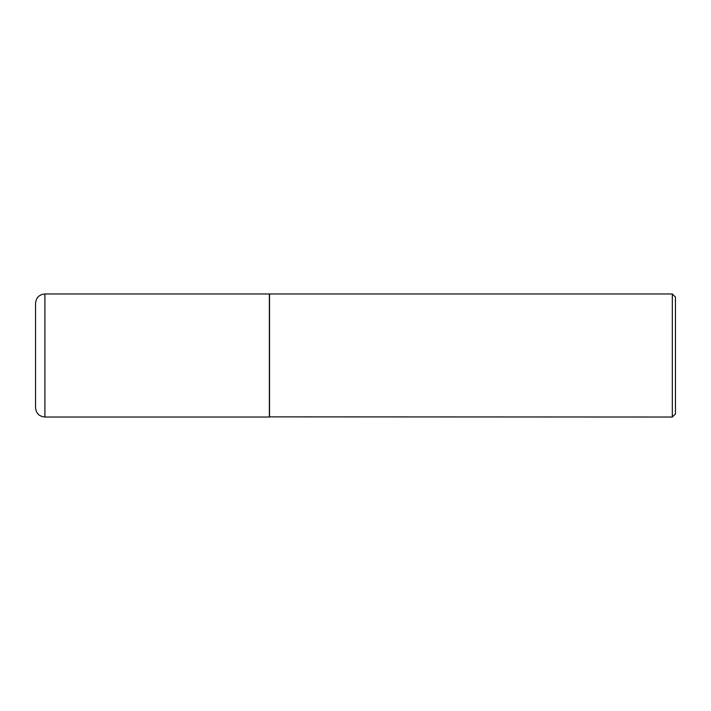 <?xml version="1.0" encoding="UTF-8"?>
<svg xmlns="http://www.w3.org/2000/svg" width="711" height="711" viewBox="0 0 711 711"><rect width="100%" height="100%" fill="white"/><g stroke="black" fill="none" stroke-linecap="round" stroke-linejoin="round"><path stroke-width="1.07" d="M44.9 417.028L44.9 293.972L269.362 293.972L269.362 417.028L44.9 417.028C39.221 416.477 36.101 413.358 35.55 407.679L35.55 355.5L35.55 407.679M44.9 293.972C39.221 294.523 36.101 297.642 35.55 303.321L35.55 355.5M269.362 416.868L672.322 417.028L672.322 293.972L269.522 293.972L269.522 417.028M672.322 293.972L675.45 297.1L675.45 413.9L672.322 417.028"/></g></svg>
